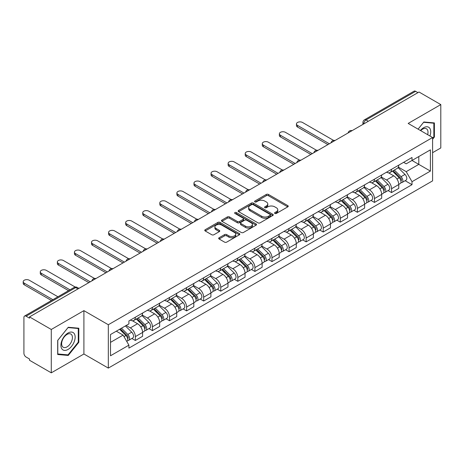 <?xml version="1.0" encoding="UTF-8"?>
<svg xmlns="http://www.w3.org/2000/svg" width="464" height="464" viewBox="0 0 464 464"><rect width="100%" height="100%" fill="white"/><g stroke="black" fill="none" stroke-linecap="round" stroke-linejoin="round"><path stroke-width="0.7" d="M274.862 213.452A1.061 0.615 0 0 0 276.37 213.452L287.784 206.857A1.52 0.876 0 0 0 288.231 206.236A1.52 0.876 0 0 0 287.784 205.616L268.441 194.451A1.52 0.876 0 0 0 266.295 194.451L254.875 201.04A1.061 0.615 0 0 0 254.568 201.475A1.061 0.615 0 0 0 254.875 201.91A1.061 0.615 0 0 0 256.383 201.91L257.862 201.057A4.86 2.807 0 0 1 264.735 201.057L266.348 201.985A4.86 2.807 0 0 1 267.774 203.974A4.86 2.807 0 0 1 266.348 205.958L264.869 206.811A1.061 0.615 0 0 0 264.561 207.246A1.061 0.615 0 0 0 264.869 207.681A1.061 0.615 0 0 0 266.377 207.681L267.856 206.828A4.86 2.807 0 0 1 274.729 206.828L276.341 207.756A4.86 2.807 0 0 1 277.768 209.74A4.86 2.807 0 0 1 276.341 211.729L274.862 212.582A1.061 0.615 0 0 0 274.555 213.017A1.061 0.615 0 0 0 274.862 213.452L274.862 212.582M219.118 237.754A1.52 0.876 0 0 0 218.677 238.374A1.52 0.876 0 0 0 219.118 238.995L224.547 242.127A1.52 0.876 0 0 0 226.699 242.127L239.378 234.807A1.52 0.876 0 0 0 239.824 234.187A1.52 0.876 0 0 0 239.378 233.566L220.035 222.401A1.52 0.876 0 0 0 217.883 222.401L205.204 229.721A1.52 0.876 0 0 0 204.757 230.341A1.52 0.876 0 0 0 205.204 230.962L211.758 234.743A1.52 0.876 0 0 0 213.91 234.743L219.339 231.611A1.52 0.876 0 0 0 219.779 230.991A1.52 0.876 0 0 0 219.339 230.37L216.085 228.491A4.066 2.349 0 0 1 214.896 226.832A4.066 2.349 0 0 1 217.401 224.669A4.066 2.349 0 0 1 221.833 225.173L234.569 232.528A4.066 2.349 0 0 1 235.758 234.187A4.066 2.349 0 0 1 233.247 236.356A4.066 2.349 0 0 1 228.822 235.845L226.699 234.622A1.52 0.876 0 0 0 224.547 234.622L219.118 237.754L219.118 238.995M108.321 324.736L83.909 310.642L51.284 329.475L29.499 316.9L419.015 92.011L440.8 104.591L408.175 123.424L432.587 137.524L108.321 324.736L108.321 368.097L432.587 180.879L432.587 137.524M257.967 222.83A1.52 0.876 0 0 0 260.118 222.83L272.797 215.511A1.52 0.876 0 0 0 273.244 214.89A1.52 0.876 0 0 0 272.797 214.269L253.454 203.104A1.52 0.876 0 0 0 251.302 203.104L238.624 210.424A1.52 0.876 0 0 0 238.177 211.045A1.52 0.876 0 0 0 238.624 211.665L257.967 222.83M235.341 213.678A1.061 0.615 0 0 1 236.42 213.829L236.42 212.564L256.087 223.921A1.52 0.876 0 0 1 256.534 224.541A1.52 0.876 0 0 1 256.087 225.162L243.409 232.481A1.52 0.876 0 0 1 241.257 232.481L221.914 221.311L221.914 220.069A1.52 0.876 0 0 0 221.467 220.69A1.52 0.876 0 0 0 221.914 221.311M221.914 220.069L227.343 216.937A1.52 0.876 0 0 1 229.489 216.937L237.336 221.467A1.52 0.876 0 0 0 239.482 221.467L243.084 219.391A1.52 0.876 0 0 0 243.53 218.77A1.52 0.876 0 0 0 243.084 218.15L234.917 213.434A1.061 0.615 0 0 1 234.604 212.999A1.061 0.615 0 0 1 235.26 212.431A1.061 0.615 0 0 1 236.42 212.564M51.284 329.475L51.284 372.836L29.499 360.255L29.499 358.991L26.106 357.036A3.097 1.786 -120 0 1 23.913 353.243L23.913 317.469A3.097 1.786 -120 0 1 24.557 316.048L74.147 287.419A3.097 1.786 60 0 1 75.696 287.57L26.106 316.204A3.097 1.786 -120 0 0 24.557 316.048M432.587 152.691L440.8 147.952L440.8 104.591M51.284 372.836L83.909 354.003L108.321 368.097M29.499 316.9L29.499 318.165L26.106 316.204M368.329 121.278L366.026 119.95A3.097 1.786 60 0 0 364.478 119.799L414.074 91.164A3.097 1.786 60 0 1 415.622 91.315L366.026 119.95A3.097 1.786 120 0 0 363.84 123.743L363.84 123.871M417.919 92.643L415.622 91.315M391.535 169.314A7.122 4.112 60 0 1 390.062 172.509L397.288 168.339A7.122 4.112 -120 0 0 398.762 165.143M381.28 176.981L386.5 179.997A7.122 4.112 60 0 1 391.535 188.72L398.762 184.544A7.122 4.112 -120 0 0 393.727 175.821L388.554 172.84M398.762 184.544L398.762 188.401L391.535 192.572L388.072 190.571M390.062 172.509A7.122 4.112 60 0 1 386.553 172.19M391.535 188.72L391.535 192.572M374.46 179.174A7.122 4.112 60 0 1 372.981 182.369L380.207 178.199A7.122 4.112 -120 0 0 381.681 175.003M370.991 200.431L374.46 202.432L381.681 198.261L381.681 194.404A7.122 4.112 -120 0 0 376.646 185.681L371.473 182.7M372.981 182.369A7.122 4.112 60 0 1 369.477 182.05M364.205 186.841L369.419 189.857A7.122 4.112 60 0 1 374.46 198.58L374.46 202.432M357.379 189.034A7.122 4.112 60 0 1 355.905 192.229L363.132 188.059A7.122 4.112 -120 0 0 364.605 184.863M353.916 210.291L357.379 212.292L364.605 208.121L364.605 204.264A7.122 4.112 -120 0 0 359.571 195.541L354.397 192.56M355.905 192.229A7.122 4.112 60 0 1 352.396 191.91M347.124 196.701L352.344 199.717A7.122 4.112 60 0 1 357.379 208.44L357.379 212.292M340.303 198.894A7.122 4.112 60 0 1 338.824 202.089L346.051 197.919A7.122 4.112 -120 0 0 347.524 194.723M336.835 220.151L340.303 222.152L347.524 217.981L347.524 214.124A7.122 4.112 -120 0 0 342.49 205.401L337.316 202.42M338.824 202.089A7.122 4.112 60 0 1 335.321 201.77M330.049 206.561L335.263 209.577A7.122 4.112 60 0 1 340.303 218.3L340.303 222.152M323.222 208.754A7.122 4.112 60 0 1 321.749 211.949L328.97 207.779A7.122 4.112 -120 0 0 330.449 204.583M319.76 230.016L323.222 232.012L330.449 227.841L330.449 223.984A7.122 4.112 -120 0 0 325.415 215.261L320.241 212.28M321.749 211.949A7.122 4.112 60 0 1 318.24 211.63M312.968 216.421L318.188 219.437A7.122 4.112 60 0 1 323.222 228.16L323.222 232.012M306.141 218.614A7.122 4.112 60 0 1 304.668 221.809L311.895 217.639A7.122 4.112 -120 0 0 313.368 214.443M302.679 239.876L306.141 241.872L313.368 237.701L313.368 233.844A7.122 4.112 -120 0 0 308.334 225.127L303.16 222.14M304.668 221.809A7.122 4.112 60 0 1 301.165 221.49M295.887 226.281L301.107 229.297A7.122 4.112 60 0 1 306.141 238.02L306.141 241.872M289.066 228.474A7.122 4.112 60 0 1 287.593 231.669L294.814 227.499A7.122 4.112 -120 0 0 296.293 224.303M285.604 249.736L289.066 251.732L296.293 247.561L296.293 243.704A7.122 4.112 -120 0 0 291.253 234.987L286.085 232M287.593 231.669A7.122 4.112 60 0 1 284.084 231.35M278.812 236.141L284.032 239.157A7.122 4.112 60 0 1 289.066 247.88L289.066 251.732M271.985 238.334A7.122 4.112 60 0 1 270.512 241.529L277.739 237.359A7.122 4.112 -120 0 0 279.212 234.163M268.523 259.596L271.985 261.592L279.212 257.421L279.212 253.564A7.122 4.112 -120 0 0 274.178 244.847L269.004 241.86M270.512 241.529A7.122 4.112 60 0 1 267.009 241.21M261.731 246.001L266.951 249.017A7.122 4.112 60 0 1 271.985 257.74L271.985 261.592M254.91 248.194A7.122 4.112 60 0 1 253.437 251.389L260.658 247.219A7.122 4.112 -120 0 0 262.137 244.023M251.447 269.456L254.91 271.452L262.137 267.281L262.137 263.424A7.122 4.112 -120 0 0 257.097 254.707L251.929 251.72M253.437 251.389A7.122 4.112 60 0 1 249.928 251.07M244.656 255.861L249.876 258.877A7.122 4.112 60 0 1 254.91 267.6L254.91 271.452M237.829 258.054A7.122 4.112 60 0 1 236.356 261.249L243.583 257.079A7.122 4.112 -120 0 0 245.056 253.883M234.366 279.316L237.829 281.312L245.056 277.141L245.056 273.284A7.122 4.112 -120 0 0 240.021 264.567L234.848 261.58M236.356 261.249A7.122 4.112 60 0 1 232.853 260.93M227.575 265.721L232.795 268.737A7.122 4.112 60 0 1 237.829 277.46L237.829 281.312M220.754 267.914A7.122 4.112 60 0 1 219.281 271.109L226.502 266.939A7.122 4.112 -120 0 0 227.981 263.743M217.291 289.176L220.754 291.172L227.981 287.001L227.981 283.144A7.122 4.112 -120 0 0 222.94 274.427L217.773 271.44M219.281 271.109A7.122 4.112 60 0 1 215.772 270.79M210.499 275.581L215.719 278.597A7.122 4.112 60 0 1 220.754 287.32L220.754 291.172M203.673 277.774A7.122 4.112 60 0 1 202.2 280.969L209.426 276.799A7.122 4.112 -120 0 0 210.9 273.603M200.21 299.036L203.673 301.032L210.9 296.861L210.9 293.004A7.122 4.112 -120 0 0 205.865 284.287L200.692 281.3M202.2 280.969A7.122 4.112 60 0 1 198.696 280.65M193.418 285.441L198.638 288.457A7.122 4.112 60 0 1 203.673 297.18L203.673 301.032M186.598 287.634A7.122 4.112 60 0 1 185.119 290.829L192.345 286.659A7.122 4.112 -120 0 0 193.819 283.463M183.129 308.896L186.598 310.892L193.824 306.721L193.824 302.864A7.122 4.112 -120 0 0 188.784 294.147L183.616 291.16M185.119 290.829A7.122 4.112 60 0 1 181.615 290.51M176.343 295.301L181.563 298.317A7.122 4.112 60 0 1 186.598 307.04L186.598 310.892M169.517 297.494A7.122 4.112 60 0 1 168.043 300.689L175.27 296.519A7.122 4.112 -120 0 0 176.743 293.323M166.054 318.756L169.517 320.752L176.743 316.581L176.743 312.724A7.122 4.112 -120 0 0 171.709 304.007L166.535 301.02M168.043 300.689A7.122 4.112 60 0 1 164.534 300.37M159.262 305.161L164.482 308.177A7.122 4.112 60 0 1 169.517 316.9L169.517 320.752M152.441 307.354A7.122 4.112 60 0 1 150.962 310.549L158.189 306.379A7.122 4.112 -120 0 0 159.662 303.183M148.973 328.616L152.441 330.612L159.662 326.441L159.662 322.584A7.122 4.112 -120 0 0 154.628 313.867L149.46 310.88M150.962 310.549A7.122 4.112 60 0 1 147.459 310.23M142.187 315.021L147.401 318.037A7.122 4.112 60 0 1 152.441 326.76L152.441 330.612M135.36 317.214A7.122 4.112 60 0 1 133.887 320.409L141.114 316.239A7.122 4.112 -120 0 0 142.587 313.043M131.898 338.476L135.36 340.472L142.587 336.301L142.587 332.444A7.122 4.112 -120 0 0 137.553 323.727L132.379 320.74M133.887 320.409A7.122 4.112 60 0 1 130.378 320.09M126.167 325.496L130.326 327.897A7.122 4.112 60 0 1 135.36 336.62L135.36 340.472M403.634 162.33L406.203 163.815L430.401 149.849L418.795 156.548L418.795 164.384L406.203 171.651L398.361 167.121M110.507 342.368L123.099 335.101L128.905 345.152L110.507 355.772L110.507 334.532L128.905 323.913L128.905 320.943L412.009 157.493L412.009 160.463L430.401 171.083L412.009 181.702L406.203 171.651M430.401 149.849L430.401 171.083M128.905 345.152L128.905 348.122L412.009 184.672L412.009 181.702M432.587 139.258L434.397 137.013L434.397 122.925L423.829 121.98L418.076 129.143M83.909 310.642L83.909 354.003M57.687 354.502L68.254 355.447L78.816 342.304L78.816 328.216L68.254 327.271L57.687 340.414L57.687 354.502M123.099 335.101L116.313 331.18M405.147 180.711L412.009 184.672M433.846 136.694L434.397 137.013M67.135 354.803L68.254 355.447M78.271 341.985L78.816 342.304M275.291 213.597L276.341 212.993A4.86 2.807 0 0 0 277.768 211.004L277.768 209.74M267.774 203.974L267.774 205.239A4.86 2.807 0 0 1 266.348 207.222L265.298 207.831M287.767 206.869L268.441 195.715A1.52 0.876 0 0 0 266.295 195.715L255.304 202.06M272.774 215.522L253.454 204.369A1.52 0.876 0 0 0 251.302 204.369L238.647 211.677M270.112 215.325A1.061 0.615 0 0 0 270.419 214.89A1.061 0.615 0 0 0 270.112 214.455L253.129 204.653A1.061 0.615 0 0 0 251.627 204.653L250.067 205.552A4.86 2.807 0 0 0 248.646 207.541A4.86 2.807 0 0 0 250.067 209.525L261.673 216.224A4.86 2.807 0 0 0 268.552 216.224L270.112 215.325L270.112 216.589A1.061 0.615 0 0 0 270.419 216.154L270.419 214.89M248.646 207.541L248.646 208.806A4.86 2.807 0 0 0 250.067 210.789L250.067 209.525M270.112 216.589L268.552 217.488A4.86 2.807 0 0 1 261.673 217.488L250.067 210.789M221.937 221.322L227.343 218.202L227.343 216.937M243.53 218.77L243.53 220.035A1.52 0.876 0 0 1 243.084 220.655L239.482 222.732A1.52 0.876 0 0 1 237.336 222.732L229.489 218.202A1.52 0.876 0 0 0 227.343 218.202M236.42 213.829L256.064 225.173M245.473 226.165A4.066 2.349 0 0 0 249.905 226.676A4.066 2.349 0 0 0 252.416 224.506A4.066 2.349 0 0 0 251.221 222.848L246.738 220.261A1.52 0.876 0 0 0 244.586 220.261L240.99 222.337A1.52 0.876 0 0 0 240.543 222.958A1.52 0.876 0 0 0 240.99 223.578L245.473 226.165L245.473 227.43A4.066 2.349 0 0 0 249.905 227.94A4.066 2.349 0 0 0 252.416 225.771L252.416 224.506M240.543 222.958L240.543 224.222A1.52 0.876 0 0 0 240.99 224.843L240.99 223.578M245.473 227.43L240.99 224.843M235.758 234.187L235.758 235.451A4.066 2.349 0 0 1 233.247 237.62A4.066 2.349 0 0 1 228.822 237.11L226.699 235.886A1.52 0.876 0 0 0 224.547 235.886L219.141 239.006M214.896 226.832L214.896 228.097A4.066 2.349 0 0 0 216.085 229.755L216.085 228.491M219.339 230.37L219.339 231.611L216.085 229.755M239.378 233.566L239.378 234.807L220.035 223.665A1.52 0.876 0 0 0 217.883 223.665L205.227 230.973M392.457 171.129L399.185 177.764A3.869 2.233 60 0 1 400.206 183.57L398.762 184.405M393.797 172.451L396.65 174.099M333.581 140.406L302.534 122.479A3.561 2.053 -0 0 0 298.654 122.032A3.561 2.053 -0 0 0 296.455 123.934A3.561 2.053 -0 0 0 297.494 125.384L329.353 143.776M393.199 170.7L400.571 177.967A1.856 1.073 60 0 1 401.058 180.751A1.856 1.073 60 0 1 400.89 180.821M394.313 170.056L401.041 176.691A3.869 2.233 60 0 1 402.068 182.497A3.869 2.233 60 0 1 400.896 182.619M398.083 167.603L404.985 174.418A3.869 2.233 60 0 1 406.006 180.218L402.068 182.497M327.932 144.6L297.494 127.032A3.561 2.053 180 0 1 296.455 125.576L296.455 123.934M375.376 180.989L382.104 187.624A3.869 2.233 60 0 1 383.125 193.43L381.681 194.265M376.716 182.311L379.569 183.959M316.5 150.266L285.453 132.339A3.561 2.053 -0 0 0 281.573 131.892A3.561 2.053 -0 0 0 279.374 133.794A3.561 2.053 -0 0 0 280.418 135.244L312.272 153.636M376.124 180.56L383.49 187.827A1.856 1.073 60 0 1 383.977 190.611A1.856 1.073 60 0 1 383.809 190.681M377.238 179.916L383.966 186.551A3.869 2.233 60 0 1 384.987 192.357A3.869 2.233 60 0 1 383.815 192.479M381.002 177.463L387.904 184.278A3.869 2.233 60 0 1 388.931 190.078L384.987 192.357M310.851 154.46L280.418 136.892A3.561 2.053 180 0 1 279.374 135.436L279.374 133.794M358.301 190.849L365.029 197.484A3.869 2.233 60 0 1 366.05 203.29L364.605 204.125M359.641 192.171L362.494 193.819M299.425 160.126L268.378 142.199A3.561 2.053 -0 0 0 264.492 141.752A3.561 2.053 -0 0 0 262.293 143.654A3.561 2.053 -0 0 0 263.337 145.104L295.197 163.496M359.043 190.42L366.409 197.687A1.856 1.073 60 0 1 366.902 200.471A1.856 1.073 60 0 1 366.734 200.541M360.157 189.776L366.885 196.411A3.869 2.233 60 0 1 367.906 202.217A3.869 2.233 60 0 1 366.74 202.339M363.927 187.323L370.829 194.138A3.869 2.233 60 0 1 371.85 199.938L367.906 202.217M293.776 164.32L263.337 146.752A3.561 2.053 180 0 1 262.293 145.296L262.293 143.654M429.954 135.998A10.063 5.812 120 0 0 429.774 128.273A10.063 5.812 120 0 0 420.39 130.477M427.651 134.67A7.621 4.396 120 0 0 427.28 129.56A7.621 4.396 120 0 0 426.422 128.766A7.621 4.396 120 0 0 420.697 130.657M418.099 129.154L423.615 122.293L433.846 123.209L433.846 136.857L432.587 138.423M433.167 122.815L433.846 123.209M74.194 333.564A10.063 5.812 120 0 0 64.473 336.168A10.063 5.812 120 0 0 61.869 348.899A10.063 5.812 120 0 0 71.589 346.295A10.063 5.812 120 0 0 74.194 333.564M71.7 334.851A7.621 4.396 120 0 0 70.847 334.057A7.621 4.396 120 0 0 63.754 337.612A7.621 4.396 120 0 0 62.367 346.463A7.621 4.396 120 0 0 63.226 347.258A7.621 4.396 120 0 0 70.313 343.696A7.621 4.396 120 0 0 71.7 334.851M68.034 354.879L57.797 353.968L57.797 340.321L68.034 327.584L78.271 328.5L78.271 342.148L68.034 354.879M77.592 328.106L78.271 328.5M341.22 200.709L347.948 207.344A3.869 2.233 60 0 1 348.969 213.15L347.524 213.985M342.56 202.031L345.413 203.679M282.344 169.986L251.297 152.059A3.561 2.053 -0 0 0 247.416 151.612A3.561 2.053 -0 0 0 245.218 153.514A3.561 2.053 -0 0 0 246.262 154.964L278.116 173.356M341.968 200.28L349.334 207.547A1.856 1.073 60 0 1 349.821 210.331A1.856 1.073 60 0 1 349.653 210.401M343.082 199.636L349.81 206.271A3.869 2.233 60 0 1 350.83 212.077A3.869 2.233 60 0 1 349.659 212.199M346.846 197.183L353.748 203.998A3.869 2.233 60 0 1 354.769 209.798L350.83 212.077M276.695 174.18L246.262 156.612A3.561 2.053 180 0 1 245.218 155.156L245.218 153.514M324.139 210.569L330.867 217.204A3.869 2.233 60 0 1 331.893 223.01L330.449 223.845M325.484 211.891L328.338 213.539M265.263 179.846L234.216 161.919A3.561 2.053 -0 0 0 230.335 161.472A3.561 2.053 -0 0 0 228.137 163.374A3.561 2.053 -0 0 0 229.181 164.824L261.041 183.216M324.887 210.14L332.253 217.407A1.856 1.073 60 0 1 332.746 220.191A1.856 1.073 60 0 1 332.578 220.261M326.001 209.496L332.729 216.131A3.869 2.233 60 0 1 333.749 221.937A3.869 2.233 60 0 1 332.584 222.059M329.765 207.043L336.673 213.858A3.869 2.233 60 0 1 337.693 219.658L333.749 221.937M259.614 184.04L229.181 166.472A3.561 2.053 180 0 1 228.137 165.016L228.137 163.374M307.064 220.429L313.792 227.064A3.869 2.233 60 0 1 314.812 232.87L313.368 233.705M308.403 221.751L311.257 223.399M248.188 189.706L217.14 171.779A3.561 2.053 -0 0 0 213.26 171.332A3.561 2.053 -0 0 0 211.062 173.234A3.561 2.053 -0 0 0 212.106 174.684L243.96 193.076M307.812 220L315.178 227.267A1.856 1.073 60 0 1 315.665 230.051A1.856 1.073 60 0 1 315.497 230.121M308.925 219.356L315.653 225.991A3.869 2.233 60 0 1 316.674 231.797A3.869 2.233 60 0 1 315.503 231.919M312.69 216.903L319.592 223.718A3.869 2.233 60 0 1 320.612 229.518L316.674 231.797M242.539 193.9L212.106 176.332A3.561 2.053 180 0 1 211.062 174.876L211.062 173.234M289.983 230.289L296.711 236.924A3.869 2.233 60 0 1 297.731 242.73L296.287 243.565M291.328 231.611L294.176 233.259M231.107 199.566L200.059 181.639A3.561 2.053 -0 0 0 196.179 181.192A3.561 2.053 -0 0 0 193.981 183.094A3.561 2.053 -0 0 0 195.025 184.544L226.884 202.936M290.731 229.86L298.097 237.127A1.856 1.073 60 0 1 298.59 239.911A1.856 1.073 60 0 1 298.422 239.981M291.844 229.216L298.572 235.851A3.869 2.233 60 0 1 299.593 241.657A3.869 2.233 60 0 1 298.427 241.779M295.609 226.763L302.516 233.578A3.869 2.233 60 0 1 303.537 239.378L299.593 241.657M225.458 203.76L195.025 186.192A3.561 2.053 180 0 1 193.981 184.736L193.981 183.094M272.907 240.149L279.635 246.784A3.869 2.233 60 0 1 280.656 252.59L279.212 253.425M274.247 241.471L277.101 243.119M214.032 209.426L182.984 191.499A3.561 2.053 -0 0 0 179.104 191.052A3.561 2.053 -0 0 0 176.906 192.954A3.561 2.053 -0 0 0 177.95 194.404L209.803 212.796M273.656 239.72L281.022 246.987A1.856 1.073 60 0 1 281.509 249.771A1.856 1.073 60 0 1 281.341 249.841M274.769 239.076L281.497 245.711A3.869 2.233 60 0 1 282.518 251.517A3.869 2.233 60 0 1 281.346 251.639M278.533 236.623L285.435 243.438A3.869 2.233 60 0 1 286.456 249.238L282.518 251.517M208.382 213.62L177.95 196.052A3.561 2.053 180 0 1 176.906 194.596L176.906 192.954M255.826 250.009L262.554 256.644A3.869 2.233 60 0 1 263.575 262.45L262.131 263.285M257.172 251.331L260.02 252.979M196.951 219.286L165.903 201.359A3.561 2.053 -0 0 0 162.023 200.912A3.561 2.053 -0 0 0 159.825 202.814A3.561 2.053 -0 0 0 160.869 204.264L192.728 222.656M256.575 249.58L263.941 256.847A1.856 1.073 60 0 1 264.434 259.631A1.856 1.073 60 0 1 264.265 259.701M257.688 248.936L264.416 255.571A3.869 2.233 60 0 1 265.437 261.377A3.869 2.233 60 0 1 264.271 261.499M261.452 246.483L268.36 253.298A3.869 2.233 60 0 1 269.381 259.098L265.437 261.377M191.301 223.48L160.869 205.912A3.561 2.053 180 0 1 159.825 204.456L159.825 202.814M238.751 259.869L245.479 266.504A3.869 2.233 60 0 1 246.5 272.31L245.056 273.145M240.091 261.191L242.945 262.839M179.875 229.146L148.828 211.219A3.561 2.053 -0 0 0 144.948 210.772A3.561 2.053 -0 0 0 142.75 212.674A3.561 2.053 -0 0 0 143.794 214.124L175.647 232.516M239.494 259.44L246.865 266.707A1.856 1.073 60 0 1 247.353 269.491A1.856 1.073 60 0 1 247.184 269.561M240.613 258.796L247.341 265.431A3.869 2.233 60 0 1 248.362 271.237A3.869 2.233 60 0 1 247.19 271.359M244.377 256.343L251.279 263.158A3.869 2.233 60 0 1 252.3 268.958L248.362 271.237M174.226 233.34L143.794 215.772A3.561 2.053 180 0 1 142.75 214.316L142.75 212.674M221.67 269.729L228.398 276.364A3.869 2.233 60 0 1 229.419 282.17L227.975 283.005M223.016 271.051L225.864 272.699M162.794 239.006L131.747 221.079A3.561 2.053 -0 0 0 127.867 220.632A3.561 2.053 -0 0 0 125.669 222.534A3.561 2.053 -0 0 0 126.713 223.984L158.572 242.376M222.418 269.3L229.784 276.567A1.856 1.073 60 0 1 230.277 279.351A1.856 1.073 60 0 1 230.103 279.421M223.532 268.656L230.26 275.291A3.869 2.233 60 0 1 231.281 281.097A3.869 2.233 60 0 1 230.115 281.219M227.296 266.203L234.204 273.018A3.869 2.233 60 0 1 235.225 278.818L231.281 281.097M157.145 243.2L126.713 225.632A3.561 2.053 180 0 1 125.669 224.176L125.669 222.534M204.595 279.589L211.323 286.224A3.869 2.233 60 0 1 212.344 292.03L210.9 292.865M205.935 280.911L208.788 282.559M145.719 248.866L114.672 230.939A3.561 2.053 -0 0 0 110.792 230.492A3.561 2.053 -0 0 0 108.593 232.394A3.561 2.053 -0 0 0 109.632 233.844L141.491 252.242M205.337 279.16L212.709 286.427A1.856 1.073 60 0 1 213.196 289.211A1.856 1.073 60 0 1 213.028 289.281M206.457 278.516L213.185 285.151A3.869 2.233 60 0 1 214.206 290.957A3.869 2.233 60 0 1 213.034 291.079M210.221 276.063L217.123 282.878A3.869 2.233 60 0 1 218.144 288.678L214.206 290.957M140.07 253.06L109.632 235.492A3.561 2.053 180 0 1 108.593 234.036L108.593 232.394M187.514 289.449L194.242 296.084A3.869 2.233 60 0 1 195.263 301.89L193.819 302.725M188.86 290.771L191.707 292.419M128.638 258.726L97.591 240.799A3.561 2.053 -0 0 0 93.711 240.352A3.561 2.053 -0 0 0 91.512 242.254A3.561 2.053 -0 0 0 92.556 243.704L124.416 262.102M188.262 289.02L195.628 296.287A1.856 1.073 60 0 1 196.121 299.071A1.856 1.073 60 0 1 195.947 299.141M189.376 288.376L196.104 295.011A3.869 2.233 60 0 1 197.125 300.817A3.869 2.233 60 0 1 195.959 300.939M193.14 285.923L200.048 292.738A3.869 2.233 60 0 1 201.069 298.538L197.125 300.817M122.989 262.92L92.556 245.352A3.561 2.053 180 0 1 91.512 243.896L91.512 242.254M170.439 299.309L177.167 305.944A3.869 2.233 60 0 1 178.188 311.75L176.743 312.585M171.779 300.631L174.632 302.279M111.563 268.586L80.516 250.659A3.561 2.053 -0 0 0 76.635 250.212A3.561 2.053 -0 0 0 74.437 252.114A3.561 2.053 -0 0 0 75.475 253.564L107.335 271.962M171.181 298.88L178.553 306.147A1.856 1.073 60 0 1 179.04 308.931A1.856 1.073 60 0 1 178.872 309.001M172.301 298.236L179.029 304.871A3.869 2.233 60 0 1 180.049 310.677A3.869 2.233 60 0 1 178.878 310.799M176.065 295.783L182.967 302.598A3.869 2.233 60 0 1 183.988 308.398L180.049 310.677M105.914 272.78L75.475 255.212A3.561 2.053 180 0 1 74.437 253.756L74.437 252.114M153.358 309.169L160.086 315.804A3.869 2.233 60 0 1 161.107 321.61L159.662 322.445M154.703 310.491L157.551 312.139M94.482 278.446L63.435 260.519A3.561 2.053 -0 0 0 59.554 260.072A3.561 2.053 -0 0 0 57.356 261.974A3.561 2.053 -0 0 0 58.4 263.424L90.26 281.822M154.106 308.74L161.472 316.007A1.856 1.073 60 0 1 161.965 318.791A1.856 1.073 60 0 1 161.791 318.861M155.22 308.096L161.948 314.731A3.869 2.233 60 0 1 162.968 320.537A3.869 2.233 60 0 1 161.803 320.659M158.984 305.643L165.892 312.458A3.869 2.233 60 0 1 166.912 318.258L162.968 320.537M88.833 282.64L58.4 265.072A3.561 2.053 180 0 1 57.356 263.616L57.356 261.974M136.283 319.029L143.011 325.664A3.869 2.233 60 0 1 144.031 331.47L142.587 332.305M137.622 320.351L140.476 321.999M75.214 287.042L46.359 270.379A3.561 2.053 -0 0 0 42.479 269.932A3.561 2.053 -0 0 0 40.281 271.834A3.561 2.053 -0 0 0 41.319 273.284L69.971 289.826M137.025 318.6L144.397 325.867A1.856 1.073 60 0 1 144.884 328.651A1.856 1.073 60 0 1 144.716 328.721M138.144 317.956L144.867 324.591A3.869 2.233 60 0 1 145.893 330.397A3.869 2.233 60 0 1 144.722 330.519M141.909 315.503L148.811 322.318A3.869 2.233 60 0 1 149.831 328.118L145.893 330.397M68.55 290.65L41.319 274.932A3.561 2.053 180 0 1 40.281 273.476L40.281 271.834M119.602 329.283L125.93 335.524A3.869 2.233 60 0 1 126.95 341.33L126.759 341.44M120.541 330.211L123.395 331.859M57.93 296.78L29.278 280.239A3.561 2.053 -0 0 0 25.398 279.792A3.561 2.053 -0 0 0 23.2 281.694A3.561 2.053 -0 0 0 24.244 283.144L52.896 299.686M120.35 328.854L127.316 335.727A1.856 1.073 60 0 1 127.803 338.511A1.856 1.073 60 0 1 127.635 338.581M121.464 328.21L127.791 334.451A3.869 2.233 60 0 1 128.812 340.257A3.869 2.233 60 0 1 127.641 340.379M125.402 325.931L131.73 332.178A3.869 2.233 60 0 1 132.756 337.978L128.812 340.257M51.469 300.51L24.244 284.792A3.561 2.053 180 0 1 23.2 283.336L23.2 281.694M363.95 123.807L363.84 123.743A3.097 1.786 0 0 1 362.929 122.479L362.929 124.393M152.441 326.76L159.662 322.584M169.517 316.9L176.743 312.724M186.598 307.04L193.824 302.864M203.673 297.18L210.9 293.004M220.754 287.32L227.981 283.144M237.829 277.46L245.056 273.284M254.91 267.6L262.137 263.424M271.985 257.74L279.212 253.564M289.066 247.88L296.293 243.704M306.141 238.02L313.368 233.844M323.222 228.16L330.449 223.984M340.303 218.3L347.524 214.124M357.379 208.44L364.605 204.264M374.46 198.58L381.681 194.404M135.36 336.62L142.587 332.444M130.326 327.897L137.553 323.727M147.401 318.037L154.628 313.867M164.482 308.177L171.709 304.007M181.563 298.317L188.784 294.147M198.638 288.457L205.865 284.287M215.719 278.597L222.94 274.427M232.795 268.737L240.021 264.567M249.876 258.877L257.097 254.707M266.951 249.017L274.178 244.847M284.032 239.157L291.253 234.987M301.107 229.297L308.334 225.127M318.188 219.437L325.415 215.261M335.263 209.577L342.49 205.401M352.344 199.717L359.571 195.541M369.419 189.857L376.646 185.681M386.5 179.997L393.727 175.821M351.822 130.807A3.097 1.786 120 0 0 350.453 131.596M334.747 140.667A3.097 1.786 120 0 0 333.378 141.456M317.666 150.527A3.097 1.786 120 0 0 316.297 151.316M300.585 160.387A3.097 1.786 120 0 0 299.222 161.176M283.51 170.247A3.097 1.786 120 0 0 282.141 171.036M266.429 180.107A3.097 1.786 120 0 0 265.066 180.896M249.354 189.967A3.097 1.786 120 0 0 247.985 190.756M232.273 199.827A3.097 1.786 120 0 0 230.91 200.616M215.197 209.687A3.097 1.786 120 0 0 213.829 210.476M198.116 219.547A3.097 1.786 120 0 0 196.753 220.336M181.041 229.407A3.097 1.786 120 0 0 179.672 230.196M163.96 239.267A3.097 1.786 120 0 0 162.591 240.056M146.885 249.127A3.097 1.786 120 0 0 145.516 249.916M129.804 258.987A3.097 1.786 120 0 0 128.435 259.776M112.729 268.847A3.097 1.786 120 0 0 111.36 269.636M95.648 278.707A3.097 1.786 120 0 0 94.279 279.496M77.998 288.898L75.696 287.57A3.097 1.786 120 0 1 77.244 287.419A3.097 3.097 0 0 0 74.147 287.419M276.341 212.993L276.341 211.729M264.869 207.681L264.869 206.811M266.348 207.222L266.348 205.958M254.875 201.91L254.875 201.04M266.295 195.715L266.295 194.451M268.441 195.715L268.441 194.451M287.784 206.857L287.784 205.616M238.624 211.665L238.624 210.424M251.302 204.369L251.302 203.104M253.454 204.369L253.454 203.104M272.797 215.511L272.797 214.269M261.673 217.488L261.673 216.224M268.552 217.488L268.552 216.224M229.489 218.202L229.489 216.937M237.336 222.732L237.336 221.467M239.482 222.732L239.482 221.467M243.084 220.655L243.084 219.391M256.087 225.162L256.087 223.921M224.547 235.886L224.547 234.622M226.699 235.886L226.699 234.622M228.822 237.11L228.822 235.845M205.204 230.962L205.204 229.721M217.883 223.665L217.883 222.401M220.035 223.665L220.035 222.401M399.185 177.764L396.958 179.052M401.441 179.899L400.745 180.305M404.985 174.418L401.041 176.691M297.494 127.032L297.494 125.384M382.104 187.624L379.883 188.912M384.366 189.759L383.67 190.165M387.904 184.278L383.966 186.551M280.418 136.892L280.418 135.244M365.029 197.484L362.802 198.772M367.285 199.619L366.589 200.025M370.829 194.138L366.885 196.411M263.337 146.752L263.337 145.104M347.948 207.344L345.726 208.632M350.21 209.479L349.508 209.885M353.748 203.998L349.81 206.271M246.262 156.612L246.262 154.964M330.867 217.204L328.645 218.492M333.129 219.339L332.433 219.745M336.673 213.858L332.729 216.131M229.181 166.472L229.181 164.824M313.792 227.064L311.57 228.352M316.054 229.199L315.352 229.605M319.592 223.718L315.653 225.991M212.106 176.332L212.106 174.684M296.711 236.924L294.489 238.212M298.973 239.059L298.277 239.465M302.516 233.578L298.572 235.851M195.025 186.192L195.025 184.544M279.635 246.784L277.414 248.072M281.897 248.919L281.196 249.325M285.435 243.438L281.497 245.711M177.95 196.052L177.95 194.404M262.554 256.644L260.333 257.932M264.816 258.779L264.12 259.185M268.36 253.298L264.416 255.571M160.869 205.912L160.869 204.264M245.479 266.504L243.258 267.792M247.741 268.639L247.039 269.045M251.279 263.158L247.341 265.431M143.794 215.772L143.794 214.124M228.398 276.364L226.177 277.652M230.66 278.499L229.964 278.905M234.204 273.018L230.26 275.291M126.713 225.632L126.713 223.984M211.323 286.224L209.096 287.512M213.579 288.359L212.883 288.765M217.123 282.878L213.185 285.151M109.632 235.492L109.632 233.844M194.242 296.084L192.021 297.372M196.504 298.219L195.808 298.625M200.048 292.738L196.104 295.011M92.556 245.352L92.556 243.704M177.167 305.944L174.94 307.232M179.423 308.079L178.727 308.485M182.967 302.598L179.029 304.871M75.475 255.212L75.475 253.564M160.086 315.804L157.864 317.092M162.348 317.944L161.652 318.345M165.892 312.458L161.948 314.731M58.4 265.072L58.4 263.424M143.011 325.664L140.783 326.952M145.267 327.804L144.571 328.205M148.811 322.318L144.867 324.591M41.319 274.932L41.319 273.284M125.93 335.524L123.992 336.644M128.192 337.664L127.496 338.065M131.73 332.178L127.791 334.451M24.244 284.792L24.244 283.144M352.083 130.657A3.097 3.097 0 0 0 348.11 132.948M335.008 140.517A3.097 3.097 0 0 0 331.035 142.808M317.927 150.377A3.097 3.097 0 0 0 313.954 152.668M300.852 160.237A3.097 3.097 0 0 0 296.879 162.528M283.771 170.097A3.097 3.097 0 0 0 279.798 172.388M266.696 179.957A3.097 3.097 0 0 0 262.723 182.248M249.615 189.817A3.097 3.097 0 0 0 245.642 192.108M232.539 199.677A3.097 3.097 0 0 0 228.566 201.968M215.458 209.537A3.097 3.097 0 0 0 211.485 211.828M198.383 219.397A3.097 3.097 0 0 0 194.41 221.688M181.302 229.257A3.097 3.097 0 0 0 177.329 231.548M164.227 239.117A3.097 3.097 0 0 0 160.254 241.408M147.146 248.977A3.097 3.097 0 0 0 143.173 251.268M130.065 258.837A3.097 3.097 0 0 0 126.092 261.128M112.99 268.697A3.097 3.097 0 0 0 109.017 270.988M95.909 278.557A3.097 3.097 0 0 0 91.936 280.848M78.903 288.376L77.244 287.419M364.478 119.799A3.097 3.097 0 0 0 362.929 122.479"/></g></svg>
